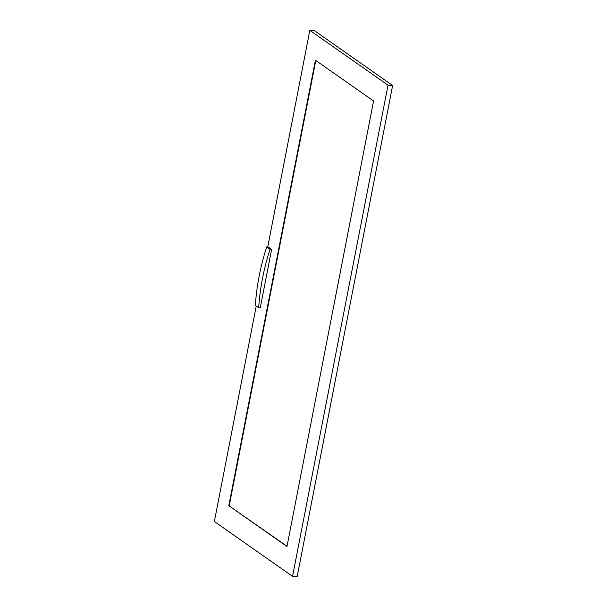 <?xml version="1.0" encoding="UTF-8"?>
<svg xmlns="http://www.w3.org/2000/svg" width="607" height="607" viewBox="0 0 607 607"><rect width="100%" height="100%" fill="white"/><g stroke="black" fill="none" stroke-linecap="round" stroke-linejoin="round"><path stroke-width="0.91" d="M228.809 505.692L286.982 546.482L373.578 100.99L315.405 60.207L228.809 505.692L287.028 546.247M315.777 60.465L229.226 505.722M392.638 85.488L314.449 30.669L309.836 30.35L388.025 85.177L392.638 85.488L297.164 576.65L292.551 576.331L214.362 521.512L256.245 306.027M267.717 247.019L309.836 30.35M388.025 85.177L292.551 576.331M271.617 249.401L268.271 247.057L266.701 246.95A226.828 195.022 125 0 0 255.342 305.389L258.688 307.734L260.259 307.848L271.617 249.401L270.047 249.295A226.828 195.022 125 0 0 258.688 307.734M270.047 249.295L266.701 246.95"/></g></svg>
